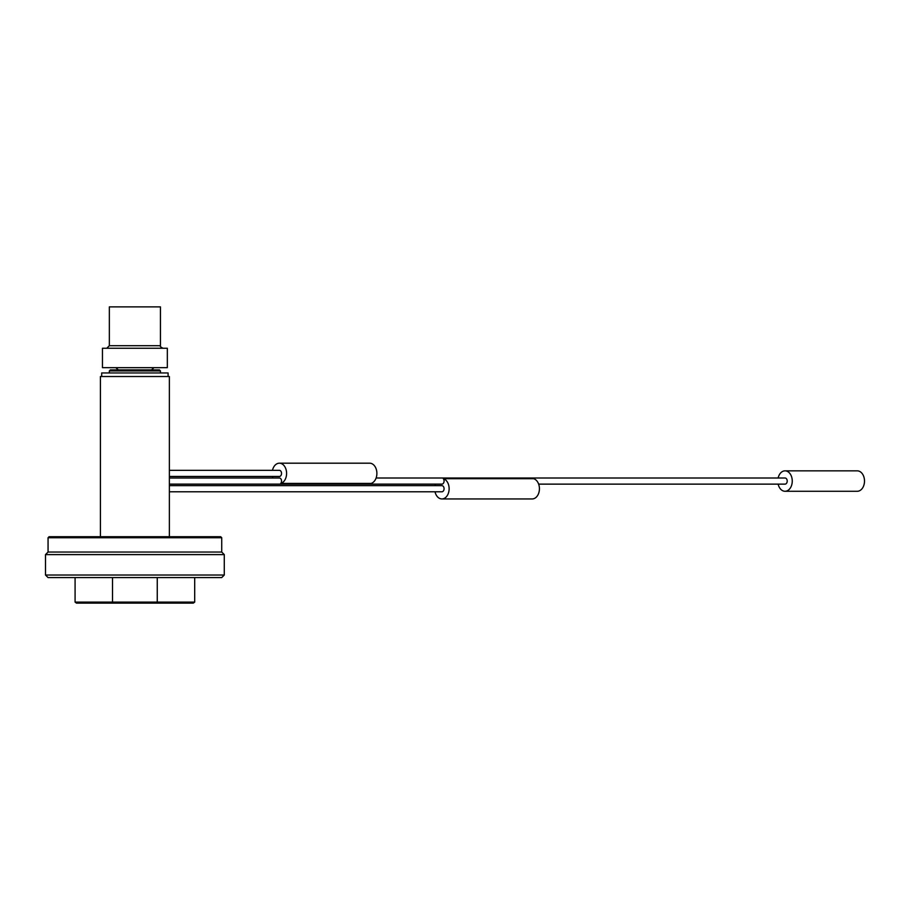 <?xml version="1.0" encoding="UTF-8"?>
<svg xmlns="http://www.w3.org/2000/svg" width="910" height="910" viewBox="0 0 910 910"><rect width="100%" height="100%" fill="white"/><g stroke="black" fill="none" stroke-linecap="round" stroke-linejoin="round"><path stroke-width="1.36" d="M100.407 536.718L100.407 376.524L169.374 376.524L169.374 536.718M169.374 484.131L441.907 484.131A3.06 2.173 -90 0 0 443.943 482.095A3.06 2.173 -90 0 0 443.284 478.694L533.578 478.694A10.215 7.223 90 0 1 539.391 489.705A10.215 7.223 90 0 1 532.202 498.942L441.907 498.942A10.215 7.223 90 0 1 435.014 491.787M443.284 478.694A10.215 7.223 90 0 1 449.096 489.705A10.215 7.223 90 0 1 441.907 498.942M435.014 485.656A10.215 7.223 90 0 1 435.458 484.131M168.088 376.524L168.088 372.952L101.692 372.952L101.692 376.524M160.433 370.905L109.348 370.905L110.372 369.892L159.409 369.892L160.433 370.905L160.433 372.952M167.326 367.663L102.455 367.663L102.455 348.257L167.326 348.257L167.326 367.663M106.8 348.257L109.348 345.698L109.348 306.875L160.433 306.875L160.433 345.698C159.887 346.266 160.74 347.12 162.981 348.257M194.694 577.577L194.694 602.101L193.307 603.125L76.474 603.125L75.086 602.101L75.086 577.577M112.522 577.577L112.522 602.101L157.259 602.101L157.259 577.577M158.01 603.125L157.259 602.101L194.694 602.101M75.086 602.101L112.522 602.101L111.771 603.125M221.733 577.577L48.059 577.577L45.5 575.029L224.281 575.029L221.733 577.577M221.733 537.742L48.059 537.742L49.072 536.718L220.709 536.718L221.733 537.742L221.733 552.04L224.281 554.6L224.281 575.029M224.281 554.6L45.5 554.6L45.5 575.029M221.733 552.04L48.059 552.04L45.5 554.6M169.374 485.656L441.907 485.656A3.06 2.173 90 0 1 444.069 488.727A3.06 2.173 90 0 1 441.907 491.787L169.374 491.787M376.114 478L785.034 478A3.06 2.173 90 0 1 787.207 481.06A3.06 2.173 90 0 1 785.034 484.131L538.652 484.131M280.746 483.426L371.041 483.426A10.215 7.223 90 0 0 376.854 472.426A10.215 7.223 90 0 0 369.665 463.19L279.37 463.19A10.215 7.223 90 0 1 286.559 472.426A10.215 7.223 90 0 1 280.746 483.426A3.06 2.173 90 0 0 281.406 480.025A3.06 2.173 90 0 0 279.37 478L169.374 478M778.141 478A10.215 7.223 90 0 1 785.034 470.845L857.277 470.845A10.215 7.223 90 0 1 864.5 481.06A10.215 7.223 90 0 1 857.277 491.275L785.034 491.275A10.215 7.223 90 0 1 778.141 484.131M785.034 470.845A10.215 7.223 90 0 1 792.257 481.06A10.215 7.223 90 0 1 785.034 491.275M169.374 470.334L279.37 470.334A3.06 2.173 90 0 1 281.531 473.405A3.06 2.173 90 0 1 279.37 476.465L169.374 476.465M272.92 478A10.215 7.223 90 0 1 272.477 476.465M272.477 470.334A10.215 7.223 90 0 1 279.37 463.19M151.435 369.892L153.972 367.663M109.348 345.698L160.433 345.698M109.348 370.905L109.348 372.952M48.059 537.742L48.059 552.04M118.346 369.892L115.809 367.663"/></g></svg>
